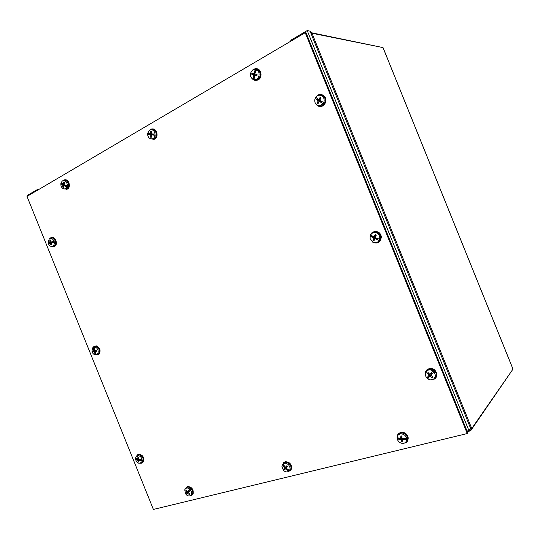 <?xml version="1.0" encoding="UTF-8"?>
<svg xmlns="http://www.w3.org/2000/svg" width="540" height="540" viewBox="0 0 540 540"><rect width="100%" height="100%" fill="white"/><g stroke="black" fill="none" stroke-linecap="round" stroke-linejoin="round"><path stroke-width="0.81" d="M512.851 368.692L512.98 369.124L471.751 428.49L469.847 429.253M311 33.467L311.992 33.244L382.982 47.574L383.191 47.972M469.058 430.38L470.644 430.792L511.961 370.595M381.098 47.196L310.635 32.575M511.886 370.697L512.035 371.061M381.226 47.223L380.957 46.845M153.394 509.436L27 196.412L305.235 32.697L306.092 32.866L467.762 432.844L467.262 433.559L153.394 509.436M305.235 32.697L467.262 433.559M137.93 457.299L137.612 459.29L135.52 458.278L135.81 457.022L138.591 455.666C140.414 456.239 141.581 457.596 142.081 459.749L138.854 459.574L138.692 457.468L137.93 457.299L138.449 457.542M142.081 459.749L142.391 460.58L141.561 462.449L139.05 463.313C137.228 462.74 136.073 461.376 135.574 459.243L135.716 458.42M137.018 455.787L139.597 454.896C142.817 456.469 143.843 458.804 142.668 461.909L141.203 462.841M140.906 460.188L140.373 460.519L140.906 460.188L142.391 460.58M140.38 460.566L141.082 460.256M142.135 460.721L140.488 460.634M136.627 459.722L137.943 460.485L138.213 461.977L138.969 462.146L138.679 460.512L140.38 460.607M136.539 459.743L135.574 459.243M135.776 459.095L138.092 459.095M136.472 459.729L137.066 459.351M138.739 461.147L138.213 461.977M137.943 460.485L139.388 459.938M138.105 459.155L138.578 459.115M93.663 348.928L93.791 350.825L92.637 350.993L92.887 351.891L94.5 351.216L94.345 350.676M94.297 346.97C96.046 347.112 97.288 348.253 98.024 350.393C98.435 352.107 98.145 353.437 97.153 354.375L95.695 354.908C93.947 354.76 92.711 353.619 91.982 351.493L92.428 347.963L94.534 346.842L94.514 350.393L96.323 350.312L96.572 351.216L95.081 351.513L96.377 350.798M93.886 346.95C96.133 345.809 97.909 346.802 99.225 349.933C99.644 351.709 99.347 353.079 98.321 354.051L96.822 354.605M94.291 348.739L93.731 348.962L94.318 349.09M93.602 348.894L94.291 348.698M93.582 348.779L93.535 347.112M93.771 346.984L94.223 348.523M96.458 354.773L95.081 351.513M95.695 354.908L94.865 353.457L95.445 353.106M92.887 351.891L93.947 351.715L94.865 353.457M95.56 353.336L95.951 354.841M94.905 353.558L95.54 353.302M95.324 352.836L94.905 353.389M96.458 351.209L96.215 350.339L96.572 351.216M94.5 351.216L95.857 351.088M49.288 243.263L51.975 242.622M50.733 242.825L50.591 242.217L49.086 242.379M51.806 241.947L50.591 242.217M51.017 242.143L50.531 239.99L49.849 240.125L49.91 242.224L48.992 242.393M48.904 242.399L48.127 242.501L49.275 238.869L50.254 238.403C51.921 238.255 53.177 239.227 54.014 241.333L54.25 242.352C54.419 244.303 53.852 245.626 52.549 246.308L52.103 246.443C50.436 246.578 49.187 245.606 48.357 243.513L50.072 243.108L50.976 245.032L51.658 244.904L51.098 242.926L54.533 242.291M50.875 238.201L51.395 238.025C55.006 237.067 57.287 244.944 53.764 246.193L52.826 246.375M48.593 243.452L48.37 242.467M50.024 242.278L50.193 242.993M54.297 241.272L50.99 242.015L52.724 241.832M52.36 241.724L54.014 241.333M54.25 242.352L52.562 242.636L52.981 241.603M52.67 242.629L53.359 242.487M52.448 241.677L53.136 241.535M51.185 242.885L52.852 242.366M51.435 244.384L50.976 245.032M49.849 240.125L50.551 240.543M188.716 490.536L187.691 491.603L186.327 490.023L185.821 490.563L186.678 490.624M186.408 494.539L185.578 493.931L184.748 489.841L185.341 488.781C186.665 487.62 188.204 487.775 189.945 489.24L190.647 490.057C191.72 491.731 191.923 493.283 191.241 494.714L190.87 495.221C189.54 496.368 188.008 496.206 186.28 494.741L187.468 493.189L189.196 494.498L189.702 493.958L188.237 492.392L189.614 491.022M186.199 487.958C188.696 484.913 194.454 490.685 192.301 494.087L190.796 495.295M188.737 490.55L189.23 490.171L188.723 490.543M188.703 490.529L189.23 490.171M188.771 490.442L189.945 489.24M190.175 489.058L189.331 490.016M190.647 490.057L189.425 491.204M189.554 491.056L189.061 490.489M185.578 493.931L186.226 493.223M185.821 490.563L186.894 492.446L186.151 493.276M186.59 492.959L185.774 493.783M188.44 491.171L187.083 492.608L187.522 493.135M187.083 492.608L186.3 493.162M187.832 491.933L189.108 490.786M187.934 492.73L187.556 492.277M189.317 493.641L189.196 494.498M283.541 466.229L282.427 464.596L283.068 463.894C284.789 462.787 286.591 463.097 288.475 464.819C289.872 466.405 290.324 468.072 289.825 469.814L289.454 470.57L286.355 468.315L287.388 466.567M283.459 466.223L284.6 467.647L283.723 469.139L284.452 469.908L286.538 467.552M285.647 468.504L285.161 467.998L283.723 469.139M289.454 470.57L288.806 471.265C287.071 472.358 285.275 472.048 283.406 470.327L281.873 466.182L282.427 464.596M283.122 463.799C284.85 461.835 286.943 461.902 289.393 463.995C290.837 465.635 291.303 467.357 290.79 469.159L289.143 471.022M287.618 469.577L287.348 469.166L287.185 469.962L287.618 469.577L289.015 471.13M287.192 470.05L287.773 469.78M288.806 471.265L287.287 470.212M284.452 469.908L285.35 468.862L287.199 470.131M283.068 463.894L285.147 467.053L286.76 466.351M286.301 467.829L287.55 466.54L286.814 465.77L285.599 467.1M282.589 464.407L284.418 466.121M283.379 466.128L283.871 465.696M284.438 466.148L283.628 466.243L284.067 465.858M286.814 465.77L287.55 466.54M286.092 466.783L285.161 467.998M404.17 438.588L404.433 439.58L404.771 439.195L406.931 439.439L406.735 439.749C406.35 442.186 404.885 443.394 402.334 443.381C399.695 442.962 397.987 441.45 397.224 438.858L397.217 437.697M403.819 438.595L404.156 438.737M402.374 439.634L402.894 438.595M400.876 435.942L400.613 438.446L397.116 437.657C397.427 435.146 398.885 433.883 401.497 433.863C404.15 434.275 405.864 435.78 406.64 438.392L402.415 438.588L402.003 438.23L401.976 436.023L400.876 435.942L401.969 436.347M397.973 435.294C398.79 433.681 400.174 432.905 402.131 432.972C405.554 433.654 407.363 435.672 407.552 439.047L405.662 442.213M406.64 438.392L406.931 439.439M404.257 438.581L404.771 439.195M404.474 439.627L405.034 439.25M406.748 439.601L404.656 439.682M399.019 439.202L401.112 439.884L401.389 441.754L402.489 441.842L402.158 439.965L402.502 439.621L404.507 439.668M398.932 439.236L397.224 438.858M397.332 438.696L400.43 438.419M399.87 438.338L399.458 438.784M398.817 439.229L399.202 438.797M401.159 436.158L401.551 435.949M400.95 436.171L401.969 436.239L400.95 436.171M402.172 440.073L401.389 441.754M402.118 438.453L402.064 440.046M400.849 438.379L402.084 438.413M401.74 436.361L401.969 436.907M431.507 372.688L430.988 373.653M431.615 372.917L432.371 373.505L432.83 373.066M431.588 374.085L432.216 373.451M431.514 372.661L430.184 374.173L429.624 374.173L428.072 372.533L427.349 373.343L428.915 373.451M427.829 378.689L426.728 377.912L425.52 375.793L426.391 371.338C428.294 369.562 430.495 369.421 433.006 370.926L434.174 371.662L435.456 375.469L434.342 378.432C432.419 380.201 430.218 380.322 427.727 378.81L429.86 376.265L432.209 377.676L432.938 376.866L430.974 375.307L432.398 373.484M426.249 371.513L426.863 370.615C429.644 367.132 436.475 370.211 436.232 374.875L435.078 377.939L433.877 378.871M431.811 372.398L431.568 372.843L432.277 373.471L432.689 373.181M431.595 372.539L433.006 370.926M433.168 370.764L431.953 372.182M434.018 371.824L432.425 373.471M426.728 377.912L427.91 376.684M427.349 373.343L429.084 375.266L427.835 376.751M427.822 376.765L426.836 377.804M428.72 376.009L429.428 376.637L429.759 376.178L429.158 375.644L427.99 376.616M428.868 377.399L429.428 376.637M429.084 375.266L430.218 374.423L429.158 375.644M431.973 376.164L432.209 377.676M429.759 376.178L431.001 375.01M374.49 239.315L372.951 240.361L373.99 240.86L374.618 238.937L375.125 238.741L379.154 240.428C377.615 242.676 375.563 243.304 373.005 242.312L370.136 238.66L370.163 236.095L370.703 234.961M371.858 237.053L374.504 237.303L374.875 238.12L374.207 239.139M375.253 234.671L373.835 236.912L370.636 234.913C372.155 232.652 374.2 232.018 376.778 232.997C379.188 234.401 380.14 236.486 379.633 239.247L375.536 237.735L375.327 237.188L376.292 235.17L375.253 234.671L375.55 236.419L374.274 236.824M375.671 235.535L376.043 235.676M373.795 238.424L373.565 237.843M372.425 233.111C373.997 231.937 375.719 231.748 377.575 232.551C380.126 234.05 381.092 236.25 380.484 239.153C379.762 241.218 378.351 242.393 376.252 242.663M372.344 236.905L372.85 237.033L373.032 236.473M371.648 236.993L370.163 236.095M370.298 236.014L372.08 236.824M371.763 237.04L373.646 238.43L372.951 240.361M379.154 240.428L377.028 239.578M379.633 239.247L379.35 240.374M377.156 239.652L377.582 239.476M374.983 238.707L376.211 238.126L376.92 238.997L377.197 238.417M376.994 239.531L376.92 238.997L377.352 239.321M377.075 238.363L376.893 238.707M318.708 102.141L317.162 102.985L318.087 103.599L318.944 101.635L319.457 101.48L323.372 103.761L319.531 105.8L316.98 105.077C315.158 103.7 314.449 101.783 314.861 99.319L315.603 97.747M316.582 99.488L319.221 100.285L319.235 101.425M318.161 99.819L318.35 99.387M320.18 97.362L318.641 99.536L315.752 97.261C317.527 95.087 319.586 94.622 321.921 95.884C324.034 97.551 324.655 99.785 323.777 102.566L319.997 100.481L319.869 99.907L321.104 97.976L320.18 97.362L320.47 98.948M319.228 95.175L322.866 95.749C327.024 98.192 325.107 106.069 320.396 106.002L318.809 105.772M317.135 99.529L317.601 99.704L317.912 99.063M316.386 99.4L315.131 98.428M315.293 98.415L316.899 99.421M316.487 99.461L318.067 101.054L317.162 102.985M323.15 103.734L321.185 102.566M323.777 102.566L323.372 103.761M321.3 102.654L321.806 102.668M320.031 101.399L320.747 101.297L321.239 102.107L321.624 101.439M321.165 102.526L321.239 102.107L321.604 102.485M321.577 101.419L321.287 101.891M255.926 75.121L256.784 75.398M254.637 71.449L253.982 73.339L253.584 73.629L251.971 73.035L251.694 74.176L254.664 74.574L255.123 75.181M253.557 74.358L253.719 73.669M253.01 79.231C250.891 77.936 250.074 75.89 250.553 73.109L252.477 70.092L255.434 69.336L256.507 69.674C258.64 70.976 259.457 73.028 258.971 75.83C258.1 78.509 256.473 79.758 254.07 79.576L253.01 79.231L253.186 77.173L253.834 77.085L253.22 79.285M254.968 69.289C258.761 69.269 260.469 71.489 260.084 75.958C259.166 78.773 257.438 80.055 254.914 79.805L254.468 79.691M256.925 74.642L256.831 75.843L254.57 75.276L254.07 79.576M254.279 76.464L253.253 77.112M254.246 76.707L253.834 77.085M253.159 77.308L253.732 77.348M251.694 74.176L253.294 74.709L253.186 77.173M254.61 71.374L255.434 69.336M256.507 69.674L254.9 73.629L255.137 74.135L257.114 74.695L256.831 75.843M255.663 69.316L255.332 72.34M255.393 72.158L254.671 71.523L255.184 71.57M254.644 71.24L255.218 71.287M254.873 73.987L253.597 73.636L254.873 73.987M153.272 134.001L151.409 133.906L151.382 131.537L150.532 131.456L150.066 133.778L147.629 133.4L149.438 130.174L151.389 129.668C153.434 130.052 154.649 131.517 155.034 134.069L155.014 135.243C154.663 137.329 153.65 138.557 151.97 138.935L151.234 138.956C149.202 138.564 147.994 137.099 147.609 134.575L147.839 133.441M152.732 134.656L153.252 134.744M150.532 131.456L151.274 132.199M151.119 129.654L152.496 129.465C157.005 129.607 157.559 138.618 153.097 139.043L152.334 139.064M153.488 134.008L153.043 135.034L155.291 135.236M153.063 134.008L155.034 134.069M153.232 134.872L153.617 135.007M148.811 134.669L149.992 134.791L150.437 137.133L151.294 137.214L151.22 134.96L153.819 135.061M155.014 135.243L153.171 135.095M153.07 134.001L151.409 133.906M148.716 134.669L147.609 134.575M147.832 134.561L149.121 134.642M149.884 133.765L149.877 134.568L150.458 134.514L150.464 133.819M148.912 134.663L149.877 134.568M151.18 136.377L150.437 137.133M150.458 134.514L151.976 134.804M63.842 182.277L63.065 184.16L61.911 183.425L61.108 182.635L62.384 180.941L64.989 180.907C66.65 182.007 67.399 183.701 67.244 185.99L64.078 184.775L64.55 182.669L63.842 182.277L64.463 182.871M67.244 185.99L67.291 186.955L65.05 188.953L63.113 188.676C61.466 187.576 60.716 185.888 60.872 183.613L61.27 182.817M63.706 180.556L66.204 180.637C69.275 183.836 69.296 186.611 66.265 188.953L65.016 188.96M65.921 186.138L65.306 186.212L67.291 186.955M65.293 186.246L66.083 186.253M67.001 186.975L65.387 186.341M65.624 185.875L65.752 185.476M61.79 184.322L62.883 185.423L62.694 187.029L63.403 187.414L63.659 185.618L65.286 186.28M61.695 184.316L60.872 183.613M61.115 183.573L63.443 184.167M62.876 184.113L62.505 184.262M61.634 184.282L62.33 184.201M63.47 186.449L62.694 187.029M63.423 184.363L63.895 184.484M137.693 454.7L138.53 454.275C142.688 454.721 144.362 457.178 143.559 461.639L142.452 462.719M136.337 456.253L138.098 454.545C142.263 454.99 143.937 457.448 143.134 461.909L141.561 463.171L140.488 463.252M95.911 354.854L98.813 354.125C100.481 350.615 99.529 347.922 95.958 346.066L93.427 346.829L93.008 347.396M98.078 354.699L99.272 353.936C100.939 350.426 99.995 347.74 96.424 345.883L94.615 346.106M51.638 246.483L54.25 246.402C58.091 244.31 54.351 235.589 50.598 237.884L49.781 238.559M53.69 246.659L54.742 246.294C58.32 244.377 55.323 236.176 51.563 237.587M252.173 78.678C253.49 80.15 255.042 80.669 256.838 80.231L257.85 79.799C262.94 77.234 260.442 67.406 255.035 68.749L252.808 69.869M255.582 80.392L258.262 79.826C262.852 77.524 261.401 68.654 256.433 68.722M150.41 138.767L154.386 139.064C158.969 136.701 155.743 127.177 151.038 129.195L149.789 129.971M153.063 139.516L154.852 139.036C158.996 136.931 156.816 128.243 152.327 128.986M64.091 189.007L67.048 189.081C71.044 187.029 67.777 178.079 63.754 180.07L62.802 180.725M66.251 189.392L67.541 189.013C71.253 187.137 68.728 178.767 64.773 179.854M316.069 104.288C317.837 106.502 319.984 107.062 322.508 105.955L323.953 104.861C328.482 100.521 323.332 91.928 318.107 95.074L316.373 96.525M320.341 106.529L322.866 105.962L324.31 104.861C327.247 99.583 326.086 96.127 320.828 94.493M372.546 242.055C377.156 244.215 380.045 242.777 381.2 237.755L381.2 237.614C381.476 230.742 370.973 229.379 370.163 236.108M381.503 237.627L381.51 237.485C380.7 232.774 378.095 230.884 373.694 231.822M426.83 369.9L427.478 369.326C431.912 367.409 435.058 368.867 436.914 373.714L435.51 378.257M425.297 374.49L425.277 374.355C425.068 372.357 425.716 370.764 427.221 369.583C431.663 367.659 434.808 369.124 436.664 373.97C436.948 376.076 436.3 377.744 434.72 378.965L430.866 379.87M404.69 443.151C406.951 442.456 408.065 440.876 408.031 438.413C407.072 434.228 404.541 432.304 400.437 432.641C398.25 433.33 397.15 434.855 397.123 437.218M407.106 441.612L408.301 438.102C407.342 433.924 404.818 432 400.714 432.338L398.405 433.775M397.163 437.677L397.244 438.163M287.847 471.771L288.718 471.656L291.323 468.869C291.229 464.333 289.055 462.058 284.81 462.038L282.204 465.001M290.358 470.725L291.668 468.558C291.58 464.029 289.406 461.754 285.161 461.734L283.594 462.618M285.201 467.775L284.965 467.316M190.026 495.801L190.87 495.713L192.773 494.019C193.226 489.571 191.383 487.181 187.238 486.851L185.213 488.93M192.058 495.065L193.172 493.715C193.624 489.267 191.781 486.877 187.643 486.547L186.509 487.161M187.691 492.014L187.522 491.67M291.053 41.047L290.736 40.27L307.22 30.564L310.061 31.151L470.563 428.227L468.909 430.596L467.033 431.048M307.22 30.564L468.909 430.596M27.547 196.094L27.297 195.48L37.557 189.439L39.191 189.236M37.557 189.439L37.807 190.053M311.992 33.244L471.751 428.49M470.009 429.226L470.644 430.792M512.98 369.124L382.982 47.574M138.901 461.882L138.281 461.72M138.908 460.404L139.833 459.689M137.855 459.047L138.591 458.649M137.666 460.12L138.618 459.385M93.123 351.817L92.88 350.966M93.859 350.507L94.493 350.264M94.27 351.986L94.905 351.743M93.744 350.851L94.655 350.615M93.947 351.715L95.364 350.939M51.57 244.701L51.01 244.789M50.072 243.108L51.611 242.588M49.984 240.341L50.537 240.206M50.038 241.866L50.679 241.738M49.876 242.231L51.496 242.102M50.382 243.378L51.023 243.243M186.05 490.691L186.449 490.232M186.867 492.487L188.278 491.677M189.54 493.823L189.108 494.255M187.859 493.256L188.419 492.824M186.826 492.048L187.38 491.609M187.488 493.169L188.224 492.446M284.641 469.692L283.932 468.95M284.654 468.133L285.923 467.309M285.35 468.862L286.315 467.721M285.802 468.909L286.416 468.369M284.6 467.647L285.201 467.107M402.421 441.531L401.423 441.437M401.112 439.884L402.219 438.919M402.502 439.621L403.232 438.595M400.957 438.102L401.976 437.198M400.7 439.479L401.551 438.264M427.633 373.491L428.274 372.755M430.184 374.173L431.197 373.511M428.996 375.496L430.002 374.841M432.695 376.697L432.027 377.42M430.427 376.265L431.15 375.53M431.048 374.942L431.683 373.943M428.936 374.936L429.651 374.193M429.86 376.265L430.488 375.273M374.078 240.556L373.127 240.084M373.424 237.924L374.504 237.303M375.125 238.741L376.211 238.126M375.212 234.934L376.184 235.393M374.342 236.716L375.55 236.419M373.633 238.464L374.841 238.174M318.209 103.302L317.372 102.735M317.939 100.481L319.221 100.285M319.457 101.48L320.747 101.297M320.105 97.639L320.963 98.192M318.992 99.326L320.146 99.455M318.067 101.054L319.424 101.216M251.998 74.237L252.268 73.143M253.294 74.709L254.664 74.574M253.53 75.209L254.522 75.323M254.867 75.222L256.25 75.087M253.982 73.339L254.961 73.447M150.606 131.726L151.342 131.767M151.254 136.958L150.525 136.863M150.282 135.182L151.099 135.162M151.396 134.912L152.894 134.629M150.309 133.441L151.126 133.414M149.992 134.791L151.483 134.501M63.875 182.5L64.375 182.736M63.416 187.144L62.836 186.806M62.883 185.423L64.631 185.321M63.875 185.618L65.273 185.301M63.234 183.965L64.051 183.91M62.714 184.984L63.977 184.694M470.023 430.954L467.269 431.622M383.049 47.621L512.993 369.05M141.561 462.449L142.668 461.909M138.814 460.404L139.712 459.682M137.808 459.23L138.584 458.858M97.153 354.375L98.321 354.051M93.791 350.831L94.635 350.595M52.549 246.308L53.764 246.193M49.91 242.224L51.59 242.082M191.241 494.714L192.301 494.087M186.894 492.446L188.366 491.589M289.825 469.814L290.79 469.159M286.726 465.899L287.442 466.648M284.702 468.045L286.065 467.134M406.735 439.749L407.552 439.047M400.957 438.176L401.976 437.319M435.456 375.469L436.232 374.875M379.796 239.335L380.484 239.153M373.646 238.43L374.875 238.12M319.531 105.8L320.396 106.002M318.641 99.542L319.856 99.839M254.185 79.616L254.914 79.805M151.97 138.935L153.097 139.043M65.05 188.953L66.265 188.953M63.781 185.591L65.151 185.247M63.065 184.16L63.963 184.167M143.559 461.639L143.134 461.909M98.813 354.125L99.272 353.936M54.25 246.402L54.742 246.294M256.838 80.231L257.243 80.258M153.954 139.28L154.42 139.253M66.798 189.209L67.297 189.149M323.953 104.861L324.31 104.861M291.323 468.869L291.668 468.558M192.773 494.019L193.172 493.715"/></g></svg>
